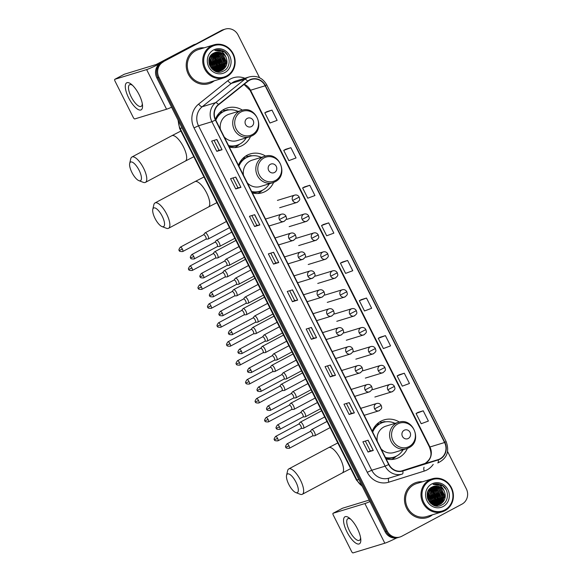 <?xml version="1.0" encoding="UTF-8"?>
<svg xmlns="http://www.w3.org/2000/svg" width="582" height="582" viewBox="0 0 582 582"><rect width="100%" height="100%" fill="white"/><g stroke="black" fill="none" stroke-linecap="round" stroke-linejoin="round"><path stroke-width="0.87" d="M399.347 422.074A20.312 18.98 73 0 0 384.091 419.884A20.312 18.98 73 0 0 380.912 421.208A20.312 18.98 73 0 0 372.24 431.247M386.164 458.936A20.312 18.98 73 0 0 395.956 458.747A20.312 18.98 73 0 0 399.136 457.43A20.312 18.98 73 0 0 407.385 448.416M265.574 156.092A20.312 18.98 73 0 0 250.318 153.903A20.312 18.98 73 0 0 247.139 155.219A20.312 18.98 73 0 0 238.467 165.266M252.392 192.948A20.312 18.98 73 0 0 262.176 192.766A20.312 18.98 73 0 0 265.356 191.442A20.312 18.98 73 0 0 273.613 182.428M242.476 110.165A20.312 18.98 73 0 0 227.22 107.976A20.312 18.98 73 0 0 224.041 109.3A20.312 18.98 73 0 0 215.376 119.31M229.293 147.028A20.312 18.98 73 0 0 239.078 146.839A20.312 18.98 73 0 0 242.258 145.522A20.312 18.98 73 0 0 250.515 136.508M376.983 424.045A18.588 17.365 -107 0 1 379.515 423.863M243.211 158.057A18.588 17.365 -107 0 1 245.742 157.875M220.112 112.137A18.588 17.365 -107 0 1 222.644 111.955M225.365 110.471A20.312 18.98 73 0 0 222.477 110.238M248.463 156.391A20.312 18.98 73 0 0 245.575 156.165M382.243 422.379A20.312 18.98 73 0 0 379.355 422.146M259.572 77.726L238.096 35.029A11.502 10.745 73 0 0 225.241 29.1L223.153 29.74A11.502 10.745 73 0 0 221.349 30.482L161.185 62.587A11.502 10.745 73 0 0 156.842 77.908L385.073 531.693A11.502 10.745 73 0 0 397.928 537.623L398.976 537.302A11.502 10.745 73 0 1 386.121 531.373A11.502 10.745 73 0 0 398.976 537.302L400.023 536.99A11.502 10.745 73 0 0 401.82 536.24L461.984 504.136A11.502 10.745 73 0 0 466.328 488.815L447.587 451.545M225.241 29.1A11.502 10.745 73 0 0 223.444 29.849L162.233 62.274A11.502 10.745 73 0 0 157.889 77.588L386.121 531.373L157.889 77.588A11.502 10.745 73 0 1 162.233 62.274L222.397 30.169L161.185 62.587M224.201 29.42A11.502 10.745 73 0 0 222.397 30.169A11.502 10.745 73 0 1 224.201 29.42M434.652 504.79A15.328 14.324 73 0 0 434.958 503.284A15.328 14.324 73 0 1 434.652 504.79M435.052 502.513A15.328 14.324 73 0 0 434.71 497.268A15.328 14.324 73 0 1 435.052 502.513M433.554 493.936A15.328 14.324 73 0 0 430.869 489.942A15.328 14.324 73 0 1 433.554 493.936M430.396 489.447A15.328 14.324 73 0 0 429.691 488.785A15.328 14.324 73 0 1 430.396 489.447M216.395 70.822A15.328 14.324 73 0 0 216.693 69.323A15.328 14.324 73 0 1 216.395 70.822M216.788 68.545A15.328 14.324 73 0 0 216.453 63.3A15.328 14.324 73 0 1 216.788 68.545M215.289 59.968A15.328 14.324 73 0 0 212.605 55.974A15.328 14.324 73 0 1 215.289 59.968M212.132 55.479A15.328 14.324 73 0 0 211.433 54.817A15.328 14.324 73 0 1 212.132 55.479M195.254 49.659A18.398 17.191 73 0 0 187.615 72.648A18.398 17.191 73 0 0 208.873 83.655A18.398 17.191 73 0 0 211.753 82.462A18.398 17.191 73 0 0 214.256 80.811A18.398 17.191 73 0 1 211.753 82.462A18.398 17.191 73 0 1 208.873 83.655A18.398 17.191 73 0 1 187.615 72.648A18.398 17.191 73 0 1 195.254 49.659A18.398 17.191 73 0 1 198.135 48.466A18.398 17.191 73 0 0 195.254 49.659M413.518 483.627A18.398 17.191 73 0 0 405.88 506.616A18.398 17.191 73 0 0 427.137 517.624A18.398 17.191 73 0 0 430.011 516.43A18.398 17.191 73 0 0 432.521 514.779A18.398 17.191 73 0 1 430.011 516.43A18.398 17.191 73 0 1 427.137 517.624A18.398 17.191 73 0 1 405.88 506.616A18.398 17.191 73 0 1 413.518 483.627A18.398 17.191 73 0 1 416.392 482.427A18.398 17.191 73 0 0 413.518 483.627M249.525 80.251A12.266 11.458 -107 0 1 251.446 79.458A12.266 11.458 -107 0 1 265.159 85.78L444.583 442.516A12.266 11.458 -107 0 1 438.108 459.635L402.715 470.722A12.266 11.458 -107 0 1 402.642 470.751A12.266 11.458 -107 0 1 388.929 464.421L215.689 119.972A12.266 11.458 -107 0 1 218.643 104.738L247.852 81.356A12.266 11.458 -107 0 1 249.525 80.251M249.387 79.981A12.571 11.742 73 0 0 247.67 81.109L218.461 104.491A12.571 11.742 73 0 0 215.435 120.11L388.674 464.56A12.571 11.742 73 0 0 402.809 471.02L438.195 459.926A12.571 11.742 73 0 0 444.837 442.385L265.414 85.641A12.571 11.742 73 0 0 249.387 79.981M423.216 410.805L416.05 413.482L421.201 423.732L428.374 421.055L423.216 410.805L417.992 412.412M404.308 373.222L397.142 375.899L402.3 386.15L409.466 383.473L404.308 373.222L399.085 374.823M385.408 335.632L378.242 338.309L383.393 348.56L390.566 345.883L385.408 335.632L380.177 337.24M366.5 298.042L359.334 300.719L364.492 310.97L371.658 308.293L366.5 298.042L361.277 299.65M271.976 110.107L264.81 112.784L269.968 123.035L277.134 120.358L271.976 110.107L266.752 111.715M290.884 147.697L283.718 150.374L288.868 160.625L296.042 157.948L290.884 147.697L285.66 149.298M309.791 185.28L302.618 187.957L307.776 198.207L314.942 195.53L309.791 185.28L304.561 186.887M328.692 222.87L321.526 225.547L326.684 235.797L333.85 233.12L328.692 222.87L323.468 224.477M347.6 260.46L340.426 263.137L345.584 273.387L352.75 270.71L347.6 260.46L342.369 262.06M204.187 47.819A18.398 17.191 73 0 0 198.135 48.466A18.398 17.191 73 0 1 204.187 47.819M422.452 481.787A18.398 17.191 73 0 0 416.392 482.427A18.398 17.191 73 0 1 422.452 481.787M163.28 61.954A11.502 10.745 73 0 0 158.937 77.275L387.168 531.06A11.502 10.745 73 0 0 400.023 536.99M335.465 375.281L330.234 376.881L325.076 366.631L330.307 365.03L335.465 375.281L330.169 365.074M354.373 412.871L349.142 414.471L343.984 404.221L349.215 402.62L354.373 412.871L349.076 402.664M373.273 450.461L368.042 452.054L362.884 441.803L368.115 440.21L373.273 450.461L367.977 440.254M278.749 262.518L273.518 264.119L268.367 253.868L273.598 252.268L278.749 262.518L273.453 252.312M259.848 224.936L254.618 226.529L249.46 216.278L254.69 214.685L259.848 224.936L254.552 214.722M240.941 187.346L235.71 188.939L230.552 178.689L235.783 177.095L240.941 187.346L235.645 177.139M222.04 149.756L216.81 151.356L211.652 141.106L216.882 139.505L222.04 149.756L216.744 139.549M316.557 337.698L311.326 339.291L306.176 329.041L311.406 327.448L316.557 337.698L311.268 327.491M297.657 300.108L292.426 301.709L287.268 291.451L292.499 289.858L297.657 300.108L292.36 289.901M292.426 301.709L294.63 300.53L297.511 300.145M311.326 339.291L313.538 338.113L316.419 337.735M216.81 151.356L219.014 150.178L221.895 149.792M235.71 188.939L237.914 187.768L240.795 187.382M254.618 226.529L256.822 225.35L259.703 224.972M273.518 264.119L275.73 262.94L278.611 262.555M368.042 452.054L370.247 450.875L373.127 450.497M349.142 414.471L351.346 413.293L354.227 412.907M330.234 376.881L332.438 375.703L335.319 375.317M340.426 263.137L342.42 262.038M321.526 225.547L323.512 224.448M302.618 187.957L304.612 186.858M283.718 150.374L285.704 149.276M264.81 112.784L266.803 111.686M359.334 300.719L361.32 299.621M378.242 338.309L380.228 337.211M397.142 375.899L399.136 374.801M416.05 413.482L418.036 412.391M294.637 300.53L289.698 290.716M275.73 262.948L270.79 253.126M256.822 225.358L251.89 215.536M237.922 187.768L232.982 177.954M219.014 150.185L214.074 140.364M313.538 338.12L308.598 328.299M332.446 375.71L327.506 365.889M351.346 413.293L346.406 403.479M370.254 450.883L365.314 441.061M437.86 498.629A18.398 17.191 73 0 0 435.896 492.197A18.398 17.191 73 0 1 437.86 498.629M219.596 64.66A18.398 17.191 73 0 0 217.639 58.229A18.398 17.191 73 0 1 219.596 64.66M128.687 97.936A15.328 5.376 61.9 0 1 125.428 84.848A15.328 5.376 61.9 0 1 131.51 84.405A15.328 5.376 61.9 0 1 139.149 94.742A15.328 5.376 61.9 0 1 142.488 104.986A15.328 5.376 61.9 0 1 138.232 109.554A15.328 5.376 61.9 0 1 128.687 97.936M132.55 85.343A12.266 4.307 -118.1 0 0 129.611 84.739A12.266 4.307 -118.1 0 0 131.197 96.83A12.266 4.307 -118.1 0 0 141.157 106.375A12.266 4.307 -118.1 0 0 142.292 103.589M159.17 64.005A15.328 0.989 153.3 0 1 146.628 69.6L114.85 79.297A1.913 0.669 -118.1 0 0 114.807 79.312A1.913 0.669 -118.1 0 0 115.054 81.204L133.271 117.426A1.913 0.669 -118.1 0 0 134.784 118.932L166.561 109.234L146.628 69.6M171.581 107.219A15.328 0.989 153.3 0 1 166.561 109.234M124.264 74.27A1.913 0.669 61.9 0 1 124.308 74.241A1.913 0.669 61.9 0 1 124.352 74.227L156.129 64.529L193.711 44.77A1.913 1.79 -107 0 1 194.002 44.654L195.952 44.036M226.587 75.966A16.478 15.394 73 0 0 232.815 54.002A16.478 15.394 73 0 0 211.804 46.575A16.478 15.394 73 0 0 205.577 68.538A16.478 15.394 73 0 0 226.587 75.966M226.667 76.729A17.249 16.114 73 0 0 233.826 55.174A17.249 16.114 73 0 0 213.9 44.85A17.249 16.114 73 0 0 211.201 45.971A17.249 16.114 73 0 0 204.042 67.527A17.249 16.114 73 0 0 223.968 77.85A17.249 16.114 73 0 0 226.667 76.729M218.897 72.044A17.249 16.114 73 0 0 219.116 71.317M214.038 52.947L220.018 54.526L224.092 63.14L219.167 71.135A17.249 16.114 73 0 0 219.247 70.771M219.29 70.589A17.249 16.114 73 0 0 219.45 69.796M219.509 69.418A17.249 16.114 73 0 0 219.683 67.752M219.712 66.908A17.249 16.114 73 0 0 216.024 55.676M215.551 55.072A17.249 16.114 73 0 0 214.962 54.395M214.336 53.748A17.249 16.114 73 0 0 213.863 53.289M213.9 44.85L198.469 49.565A17.249 16.114 73 0 0 195.77 50.685A17.249 16.114 73 0 0 188.612 72.241A17.249 16.114 73 0 0 208.538 82.557L223.968 77.85M218.388 71.324L217.93 71.564M217.77 71.637L217.297 71.841M217.603 71.666L217.217 71.841M214.198 52.875L220.345 54.424L224.419 63.038L219.239 71.164M217.959 71.666L217.261 71.848M214.838 52.598L221.655 54.031L225.729 62.638L220.804 70.633L219.916 71.04M219.756 71.106L216.446 71.644M214.678 52.664L221.327 54.126L225.401 62.74L220.476 70.735L219.749 71.077M219.589 71.142L216.788 71.739M226.056 57.371A9.581 8.948 73 0 0 215.347 52.424A9.581 8.948 73 0 0 213.849 53.049C202.623 58.105 212.728 77.261 223.401 71.084C231.36 67.665 230.894 54.417 223.037 50.838C220.302 49.579 217.559 49.448 214.816 50.445C220.127 49.608 223.874 51.914 226.056 57.371C228.093 62.841 226.776 67.126 222.113 70.233L220.578 70.866L212.277 69.243M215.325 52.431L222.63 53.726L226.711 62.339L221.786 70.335L220.251 70.968L214.081 70.604M208.923 62.281L210.015 66.188M209.113 63.576L209.513 64.995M208.982 60.004L211.346 67.025L211.237 68.116M208.931 60.441L210.968 67.759M209.287 58.578L212.656 66.632L212.204 69.178M209.2 58.898L212.328 66.726L211.972 68.945M209.68 57.48L213.958 66.232L213.114 69.833M209.578 57.734L213.63 66.326L212.888 69.687M210.131 56.57L211.186 57.218L215.267 65.831L213.972 70.306M210.015 56.781L210.859 57.32L214.94 65.933L213.761 70.204M210.626 55.792L212.495 56.825L216.577 65.431L214.794 70.662M210.502 55.981L212.168 56.92L216.249 65.533L214.591 70.582M211.157 55.123L213.805 56.425L217.886 65.031L215.587 70.924M211.019 55.283L213.478 56.519L217.559 65.133L215.391 70.866M211.71 54.541L215.114 56.025L219.188 64.631L216.358 71.099M211.572 54.679L214.787 56.127L218.861 64.733L216.162 71.062M212.328 54.039L216.417 55.625L220.498 64.231L217.101 71.208M216.962 71.324L216.526 71.651A15.714 14.681 73 0 0 216.548 71.63M212.146 54.155L216.097 55.727L220.171 64.333L216.919 71.186M216.773 71.302L216.373 71.622M212.903 53.588L217.726 55.225L221.807 63.838L217.828 71.251M212.75 53.697L217.399 55.326L221.48 63.933L217.653 71.244M217.508 71.346L217.057 71.644M213.543 53.202L219.036 54.824L223.117 63.438L218.541 71.237M213.383 53.297L218.708 54.926L222.79 63.533L218.366 71.244M213.521 49.994A12.651 11.815 73 0 0 208.749 66.85A12.651 11.815 73 0 0 224.87 72.546A12.651 11.815 73 0 0 229.643 55.697A12.651 11.815 73 0 0 213.521 49.994M227.766 55.537L224.39 51.791L214.816 50.445M224.296 57.611L225.336 61.015M225.263 65.235L224.07 68.603M222.993 58.011L224.026 61.416M223.961 65.635L222.761 69.003M222.499 69.469L222.018 70.204M220.374 58.804L221.415 62.216M219.065 59.204L220.105 62.616M212.757 54.257L215.442 56.265M217.763 59.604L218.796 63.009M218.723 67.228L217.53 70.604M211.542 54.708L214.132 56.665M216.453 60.004L217.486 63.409M217.421 67.628L216.22 71.004A15.328 14.324 73 0 0 216.519 69.622M215.144 60.404L216.184 63.809M213.834 60.804L214.874 64.209M212.532 61.205L213.565 64.609M211.222 61.597L212.255 65.009M225.612 63.773L224.39 68.254M224.31 64.173L223.081 68.654M222.79 69.207L222.237 70.08M214.474 52.911L215.304 53.282M215.806 53.559L219.116 56.447M213.281 53.355L213.994 53.682M214.496 53.959L217.814 56.847M213.194 54.359L216.504 57.24M219.072 65.766L217.85 70.247M217.559 70.8L217.304 71.222M211.884 54.752L215.195 57.64M217.77 66.166L216.548 70.648M131.918 172.483A10.541 3.696 -118.1 0 0 138.894 180.653A10.541 3.696 -118.1 0 0 139.113 170.286A10.541 3.696 -118.1 0 0 129.691 163.411A10.541 3.696 -118.1 0 0 131.918 172.483M129.691 163.411L130.739 158.828A14.375 5.042 61.9 0 1 131.918 157.009A14.375 5.042 61.9 0 1 143.587 168.198A14.375 5.042 61.9 0 1 145.449 182.37A14.375 5.042 61.9 0 1 143.288 182.341L138.894 180.653M251.431 126.556A4.598 4.3 73 0 0 253.163 120.43A4.598 4.3 73 0 0 247.306 118.357A4.598 4.3 73 0 0 245.568 124.49A4.598 4.3 73 0 0 251.431 126.556M224.274 137.054A13.801 12.891 73 0 0 237.18 140.604L249.714 136.777A13.801 12.891 73 0 1 233.775 128.527A13.801 12.891 73 0 1 239.5 111.278A13.801 12.891 73 0 1 241.661 110.384L229.119 114.21A13.801 12.891 73 0 0 226.965 115.105A13.801 12.891 73 0 0 220.382 129.313M228.559 145.573A18.209 17.009 73 0 0 236.896 145.304A18.209 17.009 73 0 0 239.74 144.118A18.209 17.009 73 0 0 246.222 137.847M238.169 111.453A18.209 17.009 73 0 0 226.267 110.471A18.209 17.009 73 0 0 223.415 111.657A18.209 17.009 73 0 0 215.813 120.227M226.267 110.471L225.743 110.631A18.209 17.009 73 0 0 222.891 111.817A18.209 17.009 73 0 0 215.566 119.732M222.462 112.057A18.209 17.009 73 0 0 219.749 112.486M216.337 118.233A14.375 13.43 73 0 0 215.566 118.837M228.711 145.878A18.209 17.009 73 0 0 236.372 145.456L236.896 145.304M239.544 144.227L238.642 144.998A19.933 18.617 -107 0 1 235.419 147.21A19.933 18.617 -107 0 1 234.655 147.595M225.489 110.711L225.299 110.333L227.395 109.692L229.061 109.889L227.882 109.751A19.933 18.617 -107 0 0 227.395 109.692M155.016 218.403A10.541 3.696 -118.1 0 0 161.992 226.58A10.541 3.696 -118.1 0 0 162.211 216.213A10.541 3.696 -118.1 0 0 152.79 209.338A10.541 3.696 -118.1 0 0 155.016 218.403M152.79 209.338L153.837 204.748A14.375 5.042 61.9 0 1 155.008 202.936A14.375 5.042 61.9 0 1 166.685 214.118A14.375 5.042 61.9 0 1 168.547 228.297A14.375 5.042 61.9 0 1 166.387 228.268L161.992 226.58M274.529 172.483A4.598 4.3 73 0 0 276.261 166.357A4.598 4.3 73 0 0 270.404 164.284A4.598 4.3 73 0 0 268.666 170.41A4.598 4.3 73 0 0 274.529 172.483M247.372 182.974A13.801 12.891 73 0 0 260.278 186.531L272.812 182.704A13.801 12.891 73 0 1 256.873 174.447A13.801 12.891 73 0 1 262.598 157.205A13.801 12.891 73 0 1 264.759 156.311L252.217 160.137A13.801 12.891 73 0 0 250.064 161.032A13.801 12.891 73 0 0 243.48 175.24M251.657 191.5A18.209 17.009 73 0 0 259.994 191.223A18.209 17.009 73 0 0 262.838 190.045A18.209 17.009 73 0 0 269.32 183.774M261.267 157.373A18.209 17.009 73 0 0 249.365 156.398A18.209 17.009 73 0 0 246.513 157.584A18.209 17.009 73 0 0 238.911 166.146M249.365 156.398L248.841 156.558A18.209 17.009 73 0 0 245.99 157.744A18.209 17.009 73 0 0 238.664 165.659M245.56 157.984A18.209 17.009 73 0 0 242.847 158.413M239.428 164.16A14.375 13.43 73 0 0 238.664 164.764M251.81 191.798A18.209 17.009 73 0 0 259.47 191.383L259.994 191.223M262.642 190.147L261.74 190.925A19.933 18.617 -107 0 1 258.517 193.137A19.933 18.617 -107 0 1 257.753 193.522M248.587 156.638L248.398 156.26L250.493 155.62L252.159 155.816L250.98 155.67A19.933 18.617 -107 0 0 250.493 155.62M288.788 484.391A10.541 3.696 -118.1 0 0 295.765 492.568A10.541 3.696 -118.1 0 0 295.983 482.194A10.541 3.696 -118.1 0 0 286.562 475.319A10.541 3.696 -118.1 0 0 288.788 484.391M286.562 475.319L287.617 470.736A14.375 5.042 61.9 0 1 288.788 468.917A14.375 5.042 61.9 0 1 300.458 480.106A14.375 5.042 61.9 0 1 302.32 494.285A14.375 5.042 61.9 0 1 300.159 494.249L295.765 492.568M408.302 438.472A4.598 4.3 73 0 0 410.041 432.339A4.598 4.3 73 0 0 404.177 430.265A4.598 4.3 73 0 0 402.438 436.398A4.598 4.3 73 0 0 408.302 438.472M381.152 448.962A13.801 12.891 73 0 0 394.05 452.512L406.585 448.686A13.801 12.891 73 0 1 390.646 440.436A13.801 12.891 73 0 1 396.371 423.187A13.801 12.891 73 0 1 398.532 422.292L385.997 426.119A13.801 12.891 73 0 0 383.836 427.013A13.801 12.891 73 0 0 377.26 441.221M385.437 457.481A18.209 17.009 73 0 0 393.767 457.212A18.209 17.009 73 0 0 396.618 456.026A18.209 17.009 73 0 0 403.093 449.755M395.04 423.361A18.209 17.009 73 0 0 383.138 422.379A18.209 17.009 73 0 0 380.293 423.565A18.209 17.009 73 0 0 372.684 432.135M383.138 422.379L382.614 422.539A18.209 17.009 73 0 0 379.77 423.725A18.209 17.009 73 0 0 372.436 431.648M379.333 423.965A18.209 17.009 73 0 0 376.627 424.394M373.208 430.142A14.375 13.43 73 0 0 372.436 430.745M385.59 457.787A18.209 17.009 73 0 0 393.243 457.372L393.767 457.212M396.415 456.135L395.52 456.906A19.933 18.617 -107 0 1 392.29 459.118A19.933 18.617 -107 0 1 391.533 459.504M382.367 422.619L382.17 422.241L384.266 421.601L385.931 421.797L384.76 421.659A19.933 18.617 -107 0 0 384.266 421.601M208 239.013A3.448 1.208 -118.1 0 0 208.116 239.02A3.448 1.208 -118.1 0 0 208.225 238.998A3.448 1.208 -118.1 0 0 208.305 238.969A3.448 1.208 -118.1 0 0 207.854 235.565A3.448 1.208 -118.1 0 0 205.133 232.851A3.448 1.208 -118.1 0 0 205.053 232.88A3.448 1.208 -118.1 0 0 204.908 233.011L203.547 234.772M205.817 239.173A2.488 0.873 -118.1 0 0 205.897 239.158A2.488 0.873 -118.1 0 0 205.955 239.137A2.488 0.873 -118.1 0 0 205.628 236.678A2.488 0.873 -118.1 0 0 203.664 234.721A2.488 0.873 -118.1 0 0 203.605 234.742A2.488 0.873 -118.1 0 0 203.504 234.83M217.523 257.95A3.448 1.208 -118.1 0 0 217.639 257.95A3.448 1.208 -118.1 0 0 217.748 257.928A3.448 1.208 -118.1 0 0 217.828 257.899A3.448 1.208 -118.1 0 0 217.377 254.494A3.448 1.208 -118.1 0 0 214.656 251.78A3.448 1.208 -118.1 0 0 214.576 251.81A3.448 1.208 -118.1 0 0 214.431 251.941L213.07 253.701M215.34 258.102A2.488 0.873 -118.1 0 0 215.42 258.088A2.488 0.873 -118.1 0 0 215.471 258.066A2.488 0.873 -118.1 0 0 215.151 255.607A2.488 0.873 -118.1 0 0 213.187 253.65A2.488 0.873 -118.1 0 0 213.128 253.672A2.488 0.873 -118.1 0 0 213.019 253.759M227.038 276.879A3.448 1.208 -118.1 0 0 227.162 276.879A3.448 1.208 -118.1 0 0 227.271 276.865A3.448 1.208 -118.1 0 0 227.344 276.828A3.448 1.208 -118.1 0 0 226.9 273.424A3.448 1.208 -118.1 0 0 224.172 270.71A3.448 1.208 -118.1 0 0 224.099 270.746A3.448 1.208 -118.1 0 0 223.954 270.87L222.586 272.638M224.863 277.032A2.488 0.873 -118.1 0 0 224.936 277.025A2.488 0.873 -118.1 0 0 224.994 276.996A2.488 0.873 -118.1 0 0 224.674 274.544A2.488 0.873 -118.1 0 0 222.702 272.58A2.488 0.873 -118.1 0 0 222.651 272.602A2.488 0.873 -118.1 0 0 222.542 272.696M236.561 295.809A3.448 1.208 -118.1 0 0 236.678 295.809A3.448 1.208 -118.1 0 0 236.787 295.794A3.448 1.208 -118.1 0 0 236.867 295.758A3.448 1.208 -118.1 0 0 236.423 292.36A3.448 1.208 -118.1 0 0 233.695 289.64A3.448 1.208 -118.1 0 0 233.622 289.676A3.448 1.208 -118.1 0 0 233.469 289.8L232.109 291.567M234.379 295.969A2.488 0.873 -118.1 0 0 234.459 295.954A2.488 0.873 -118.1 0 0 234.517 295.925A2.488 0.873 -118.1 0 0 234.19 293.474A2.488 0.873 -118.1 0 0 232.225 291.509A2.488 0.873 -118.1 0 0 232.167 291.531A2.488 0.873 -118.1 0 0 232.065 291.626M246.084 314.738A3.448 1.208 -118.1 0 0 246.201 314.746A3.448 1.208 -118.1 0 0 246.31 314.724A3.448 1.208 -118.1 0 0 246.39 314.687A3.448 1.208 -118.1 0 0 245.939 311.29A3.448 1.208 -118.1 0 0 243.218 308.569A3.448 1.208 -118.1 0 0 243.138 308.606A3.448 1.208 -118.1 0 0 242.992 308.729L241.632 310.497M243.902 314.898A2.488 0.873 -118.1 0 0 243.982 314.884A2.488 0.873 -118.1 0 0 244.04 314.862A2.488 0.873 -118.1 0 0 243.713 312.403A2.488 0.873 -118.1 0 0 241.748 310.439A2.488 0.873 -118.1 0 0 241.69 310.461A2.488 0.873 -118.1 0 0 241.588 310.555M255.607 333.668A3.448 1.208 -118.1 0 0 255.724 333.675A3.448 1.208 -118.1 0 0 255.833 333.653A3.448 1.208 -118.1 0 0 255.913 333.624A3.448 1.208 -118.1 0 0 255.462 330.22A3.448 1.208 -118.1 0 0 252.741 327.506A3.448 1.208 -118.1 0 0 252.661 327.535A3.448 1.208 -118.1 0 0 252.515 327.659L251.155 329.427M253.425 333.828A2.488 0.873 -118.1 0 0 253.505 333.813A2.488 0.873 -118.1 0 0 253.556 333.792A2.488 0.873 -118.1 0 0 253.235 331.333A2.488 0.873 -118.1 0 0 251.271 329.368A2.488 0.873 -118.1 0 0 251.213 329.39A2.488 0.873 -118.1 0 0 251.104 329.485M265.123 352.597A3.448 1.208 -118.1 0 0 265.247 352.605A3.448 1.208 -118.1 0 0 265.356 352.583A3.448 1.208 -118.1 0 0 265.428 352.554A3.448 1.208 -118.1 0 0 264.985 349.149A3.448 1.208 -118.1 0 0 262.256 346.435A3.448 1.208 -118.1 0 0 262.184 346.465A3.448 1.208 -118.1 0 0 262.038 346.588L260.671 348.356M262.948 352.757A2.488 0.873 -118.1 0 0 263.02 352.743A2.488 0.873 -118.1 0 0 263.079 352.721A2.488 0.873 -118.1 0 0 262.758 350.262A2.488 0.873 -118.1 0 0 260.787 348.298A2.488 0.873 -118.1 0 0 260.736 348.327A2.488 0.873 -118.1 0 0 260.627 348.414M274.646 371.527A3.448 1.208 -118.1 0 0 274.762 371.534A3.448 1.208 -118.1 0 0 274.871 371.512A3.448 1.208 -118.1 0 0 274.951 371.483A3.448 1.208 -118.1 0 0 274.508 368.079A3.448 1.208 -118.1 0 0 271.779 365.365A3.448 1.208 -118.1 0 0 271.707 365.394A3.448 1.208 -118.1 0 0 271.554 365.525L270.193 367.286M272.463 371.687A2.488 0.873 -118.1 0 0 272.543 371.672A2.488 0.873 -118.1 0 0 272.602 371.651A2.488 0.873 -118.1 0 0 272.274 369.192A2.488 0.873 -118.1 0 0 270.31 367.235A2.488 0.873 -118.1 0 0 270.252 367.257A2.488 0.873 -118.1 0 0 270.15 367.344M284.169 390.464A3.448 1.208 -118.1 0 0 284.285 390.464A3.448 1.208 -118.1 0 0 284.394 390.442A3.448 1.208 -118.1 0 0 284.474 390.413A3.448 1.208 -118.1 0 0 284.023 387.008A3.448 1.208 -118.1 0 0 281.302 384.295A3.448 1.208 -118.1 0 0 281.222 384.324A3.448 1.208 -118.1 0 0 281.077 384.455L279.716 386.215M281.986 390.617A2.488 0.873 -118.1 0 0 282.066 390.602A2.488 0.873 -118.1 0 0 282.125 390.58A2.488 0.873 -118.1 0 0 281.797 388.121A2.488 0.873 -118.1 0 0 279.833 386.164A2.488 0.873 -118.1 0 0 279.775 386.186A2.488 0.873 -118.1 0 0 279.673 386.273M293.684 409.393A3.448 1.208 -118.1 0 0 293.808 409.393A3.448 1.208 -118.1 0 0 293.917 409.372A3.448 1.208 -118.1 0 0 293.99 409.342A3.448 1.208 -118.1 0 0 293.546 405.938A3.448 1.208 -118.1 0 0 290.825 403.224A3.448 1.208 -118.1 0 0 290.745 403.253A3.448 1.208 -118.1 0 0 290.6 403.384L289.239 405.145M291.509 409.546A2.488 0.873 -118.1 0 0 291.589 409.532A2.488 0.873 -118.1 0 0 291.64 409.51A2.488 0.873 -118.1 0 0 291.32 407.051A2.488 0.873 -118.1 0 0 289.349 405.094A2.488 0.873 -118.1 0 0 289.298 405.116A2.488 0.873 -118.1 0 0 289.189 405.21M303.207 428.323A3.448 1.208 -118.1 0 0 303.331 428.323A3.448 1.208 -118.1 0 0 303.44 428.308A3.448 1.208 -118.1 0 0 303.513 428.272A3.448 1.208 -118.1 0 0 303.069 424.875A3.448 1.208 -118.1 0 0 300.341 422.154A3.448 1.208 -118.1 0 0 300.268 422.19A3.448 1.208 -118.1 0 0 300.123 422.314L298.755 424.082M301.025 428.483A2.488 0.873 -118.1 0 0 301.105 428.468A2.488 0.873 -118.1 0 0 301.163 428.439A2.488 0.873 -118.1 0 0 300.843 425.988A2.488 0.873 -118.1 0 0 298.872 424.023A2.488 0.873 -118.1 0 0 298.821 424.045A2.488 0.873 -118.1 0 0 298.712 424.14M219.399 246.455A3.448 1.208 -118.1 0 0 219.523 246.455A3.448 1.208 -118.1 0 0 219.632 246.441A3.448 1.208 -118.1 0 0 219.705 246.404A3.448 1.208 -118.1 0 0 219.21 242.898A3.448 1.208 -118.1 0 0 216.54 240.286A3.448 1.208 -118.1 0 0 216.46 240.322A3.448 1.208 -118.1 0 0 216.315 240.446L214.947 242.214M217.224 246.615A2.488 0.873 -118.1 0 0 217.304 246.601A2.488 0.873 -118.1 0 0 217.355 246.572A2.488 0.873 -118.1 0 0 217.035 244.12A2.488 0.873 -118.1 0 0 215.064 242.156A2.488 0.873 -118.1 0 0 215.013 242.177A2.488 0.873 -118.1 0 0 214.903 242.272M228.922 265.385A3.448 1.208 -118.1 0 0 229.039 265.392A3.448 1.208 -118.1 0 0 229.155 265.37A3.448 1.208 -118.1 0 0 229.228 265.334A3.448 1.208 -118.1 0 0 228.726 261.827A3.448 1.208 -118.1 0 0 226.056 259.216A3.448 1.208 -118.1 0 0 225.983 259.252A3.448 1.208 -118.1 0 0 225.831 259.376L224.47 261.143M226.74 265.545A2.488 0.873 -118.1 0 0 226.82 265.53A2.488 0.873 -118.1 0 0 226.878 265.508A2.488 0.873 -118.1 0 0 226.558 263.049A2.488 0.873 -118.1 0 0 224.587 261.085A2.488 0.873 -118.1 0 0 224.536 261.107A2.488 0.873 -118.1 0 0 224.426 261.202M238.445 284.314A3.448 1.208 -118.1 0 0 238.562 284.322A3.448 1.208 -118.1 0 0 238.671 284.3A3.448 1.208 -118.1 0 0 238.751 284.271A3.448 1.208 -118.1 0 0 238.249 280.757A3.448 1.208 -118.1 0 0 235.579 278.145A3.448 1.208 -118.1 0 0 235.499 278.181A3.448 1.208 -118.1 0 0 235.354 278.305L233.993 280.073M236.263 284.474A2.488 0.873 -118.1 0 0 236.343 284.46A2.488 0.873 -118.1 0 0 236.401 284.438A2.488 0.873 -118.1 0 0 236.074 281.979A2.488 0.873 -118.1 0 0 234.11 280.015A2.488 0.873 -118.1 0 0 234.051 280.037A2.488 0.873 -118.1 0 0 233.949 280.131M247.968 303.244A3.448 1.208 -118.1 0 0 248.085 303.251A3.448 1.208 -118.1 0 0 248.194 303.229A3.448 1.208 -118.1 0 0 248.274 303.2A3.448 1.208 -118.1 0 0 247.772 299.686A3.448 1.208 -118.1 0 0 245.102 297.082A3.448 1.208 -118.1 0 0 245.022 297.111A3.448 1.208 -118.1 0 0 244.877 297.235L243.516 299.002M245.786 303.404A2.488 0.873 -118.1 0 0 245.866 303.389A2.488 0.873 -118.1 0 0 245.917 303.368A2.488 0.873 -118.1 0 0 245.597 300.909A2.488 0.873 -118.1 0 0 243.632 298.944A2.488 0.873 -118.1 0 0 243.574 298.973A2.488 0.873 -118.1 0 0 243.465 299.061M257.484 322.173A3.448 1.208 -118.1 0 0 257.608 322.181A3.448 1.208 -118.1 0 0 257.717 322.159A3.448 1.208 -118.1 0 0 257.79 322.13A3.448 1.208 -118.1 0 0 257.288 318.623A3.448 1.208 -118.1 0 0 254.618 316.011A3.448 1.208 -118.1 0 0 254.545 316.041A3.448 1.208 -118.1 0 0 254.399 316.172L253.032 317.932M255.309 322.333A2.488 0.873 -118.1 0 0 255.382 322.319A2.488 0.873 -118.1 0 0 255.44 322.297A2.488 0.873 -118.1 0 0 255.12 319.838A2.488 0.873 -118.1 0 0 253.148 317.881A2.488 0.873 -118.1 0 0 253.097 317.903A2.488 0.873 -118.1 0 0 252.988 317.99M267.007 341.103A3.448 1.208 -118.1 0 0 267.123 341.11A3.448 1.208 -118.1 0 0 267.233 341.088A3.448 1.208 -118.1 0 0 267.313 341.059A3.448 1.208 -118.1 0 0 266.811 337.553A3.448 1.208 -118.1 0 0 264.141 334.941A3.448 1.208 -118.1 0 0 264.068 334.97A3.448 1.208 -118.1 0 0 263.915 335.101L262.555 336.862M264.825 341.263A2.488 0.873 -118.1 0 0 264.905 341.248A2.488 0.873 -118.1 0 0 264.963 341.227A2.488 0.873 -118.1 0 0 264.643 338.768A2.488 0.873 -118.1 0 0 262.671 336.811A2.488 0.873 -118.1 0 0 262.613 336.833A2.488 0.873 -118.1 0 0 262.511 336.92M276.53 360.04A3.448 1.208 -118.1 0 0 276.646 360.04A3.448 1.208 -118.1 0 0 276.756 360.018A3.448 1.208 -118.1 0 0 276.836 359.989A3.448 1.208 -118.1 0 0 276.334 356.482A3.448 1.208 -118.1 0 0 273.664 353.871A3.448 1.208 -118.1 0 0 273.584 353.9A3.448 1.208 -118.1 0 0 273.438 354.031L272.078 355.791M274.348 360.193A2.488 0.873 -118.1 0 0 274.428 360.178A2.488 0.873 -118.1 0 0 274.486 360.156A2.488 0.873 -118.1 0 0 274.158 357.697A2.488 0.873 -118.1 0 0 272.194 355.74A2.488 0.873 -118.1 0 0 272.136 355.762A2.488 0.873 -118.1 0 0 272.034 355.857M286.053 378.969A3.448 1.208 -118.1 0 0 286.169 378.969A3.448 1.208 -118.1 0 0 286.279 378.955A3.448 1.208 -118.1 0 0 286.359 378.918A3.448 1.208 -118.1 0 0 285.857 375.412A3.448 1.208 -118.1 0 0 283.187 372.8A3.448 1.208 -118.1 0 0 283.107 372.836A3.448 1.208 -118.1 0 0 282.961 372.96L281.601 374.728M283.87 379.122A2.488 0.873 -118.1 0 0 283.951 379.115A2.488 0.873 -118.1 0 0 284.001 379.086A2.488 0.873 -118.1 0 0 283.681 376.634A2.488 0.873 -118.1 0 0 281.717 374.67A2.488 0.873 -118.1 0 0 281.659 374.692A2.488 0.873 -118.1 0 0 281.55 374.786M295.569 397.899A3.448 1.208 -118.1 0 0 295.692 397.899A3.448 1.208 -118.1 0 0 295.802 397.884A3.448 1.208 -118.1 0 0 295.874 397.848A3.448 1.208 -118.1 0 0 295.372 394.341A3.448 1.208 -118.1 0 0 292.702 391.73A3.448 1.208 -118.1 0 0 292.63 391.766A3.448 1.208 -118.1 0 0 292.484 391.89L291.116 393.658M293.393 398.059A2.488 0.873 -118.1 0 0 293.466 398.044A2.488 0.873 -118.1 0 0 293.524 398.015A2.488 0.873 -118.1 0 0 293.204 395.564A2.488 0.873 -118.1 0 0 291.233 393.599A2.488 0.873 -118.1 0 0 291.182 393.621A2.488 0.873 -118.1 0 0 291.073 393.716M305.092 416.828A3.448 1.208 -118.1 0 0 305.208 416.836A3.448 1.208 -118.1 0 0 305.317 416.814A3.448 1.208 -118.1 0 0 305.397 416.777A3.448 1.208 -118.1 0 0 304.895 413.271A3.448 1.208 -118.1 0 0 302.225 410.659A3.448 1.208 -118.1 0 0 302.153 410.696A3.448 1.208 -118.1 0 0 302 410.819L300.639 412.587M302.909 416.988A2.488 0.873 -118.1 0 0 302.989 416.974A2.488 0.873 -118.1 0 0 303.047 416.952A2.488 0.873 -118.1 0 0 302.72 414.493A2.488 0.873 -118.1 0 0 300.756 412.529A2.488 0.873 -118.1 0 0 300.698 412.551A2.488 0.873 -118.1 0 0 300.596 412.645M314.615 435.758A3.448 1.208 -118.1 0 0 314.731 435.765A3.448 1.208 -118.1 0 0 314.84 435.743A3.448 1.208 -118.1 0 0 314.92 435.714A3.448 1.208 -118.1 0 0 314.418 432.2A3.448 1.208 -118.1 0 0 311.748 429.596A3.448 1.208 -118.1 0 0 311.668 429.625A3.448 1.208 -118.1 0 0 311.523 429.749L310.162 431.517M312.432 435.918A2.488 0.873 -118.1 0 0 312.512 435.903A2.488 0.873 -118.1 0 0 312.57 435.882A2.488 0.873 -118.1 0 0 312.243 433.423A2.488 0.873 -118.1 0 0 310.279 431.458A2.488 0.873 -118.1 0 0 310.221 431.48A2.488 0.873 -118.1 0 0 310.119 431.575M346.952 531.897A15.328 5.376 61.9 0 1 343.693 518.817A15.328 5.376 61.9 0 1 349.767 518.366A15.328 5.376 61.9 0 1 357.413 528.703A15.328 5.376 61.9 0 1 360.753 538.947A15.328 5.376 61.9 0 1 356.49 543.523A15.328 5.376 61.9 0 1 346.952 531.897M350.815 519.311A12.266 4.307 -118.1 0 0 347.869 518.7A12.266 4.307 -118.1 0 0 349.462 530.799A12.266 4.307 -118.1 0 0 359.421 540.343A12.266 4.307 -118.1 0 0 360.556 537.557M369.912 501.546A15.328 0.989 153.3 0 1 364.892 503.561L333.115 513.259A1.913 0.669 -118.1 0 0 333.071 513.28A1.913 0.669 -118.1 0 0 333.319 515.172L351.535 551.394A1.913 0.669 -118.1 0 0 353.048 552.9L384.826 543.202L364.892 503.561M396.779 537.906A15.328 0.989 153.3 0 1 384.826 543.202M342.529 508.239A1.913 0.669 61.9 0 1 342.565 508.21A1.913 0.669 61.9 0 1 342.609 508.195L369.177 500.084M444.844 509.934A16.478 15.394 73 0 0 451.072 487.971A16.478 15.394 73 0 0 430.069 480.543A16.478 15.394 73 0 0 423.842 502.506A16.478 15.394 73 0 0 444.844 509.934M444.932 510.69A17.249 16.114 73 0 0 452.09 489.135A17.249 16.114 73 0 0 432.164 478.819A17.249 16.114 73 0 0 429.465 479.939A17.249 16.114 73 0 0 422.306 501.495A17.249 16.114 73 0 0 442.233 511.811A17.249 16.114 73 0 0 444.932 510.69M437.162 506.005A17.249 16.114 73 0 0 437.373 505.278A17.249 16.114 73 0 0 437.395 505.198M437.424 505.103A17.249 16.114 73 0 0 437.511 504.739M437.555 504.558A17.249 16.114 73 0 0 437.708 503.765M437.773 503.386A17.249 16.114 73 0 0 437.948 501.72M437.977 500.876A17.249 16.114 73 0 0 434.288 489.644M433.816 489.04A17.249 16.114 73 0 0 433.226 488.363M432.601 487.709A17.249 16.114 73 0 0 432.12 487.258M432.164 478.819L416.727 483.533A17.249 16.114 73 0 0 414.028 484.646A17.249 16.114 73 0 0 406.876 506.202A17.249 16.114 73 0 0 426.795 516.525L442.233 511.811M436.653 505.285L436.194 505.532M436.034 505.605L435.562 505.809M435.867 505.627L435.482 505.809M432.455 486.843L438.602 488.393L442.684 497.006L437.497 505.132M436.224 505.634L435.525 505.816M432.302 486.916L438.282 488.494L442.356 497.101L437.329 505.154M433.095 486.567L439.912 487.992L443.993 496.606L439.068 504.601L438.181 505.009M438.02 505.067L434.71 505.613M432.935 486.632L439.585 488.094L443.666 496.701L438.741 504.703L438.006 505.045M437.853 505.111L435.052 505.707M444.321 491.332A9.581 8.948 73 0 0 433.605 486.392A9.581 8.948 73 0 0 432.106 487.018C420.888 492.074 430.986 511.222 441.658 505.052C449.624 501.633 449.151 488.385 441.302 484.799C438.559 483.547 435.823 483.416 433.081 484.406C438.384 483.569 442.131 485.883 444.321 491.332C446.35 496.802 445.034 501.095 440.378 504.201L438.843 504.834L430.534 503.212M433.59 486.399L440.894 487.694L444.975 496.308L440.05 504.303L438.515 504.936L432.339 504.572M427.188 496.25L428.279 500.156M427.377 497.537L427.77 498.963M427.246 493.965L429.603 500.993L429.501 502.077M427.195 494.409L429.232 501.728M427.544 492.547L430.913 500.593L430.469 503.139M427.457 492.867L430.585 500.695L430.236 502.913M427.945 491.448L432.222 500.193L431.371 503.794M427.835 491.703L431.895 500.294L431.153 503.656M428.396 490.539L429.451 491.186L433.532 499.8L432.23 504.274M428.279 490.75L429.123 491.288L433.204 499.894L432.019 504.165M428.89 489.76L430.76 490.786L434.841 499.4L433.052 504.63M428.759 489.942L430.433 490.888L434.514 499.494L432.855 504.55M429.414 489.091L432.07 490.386L436.144 499L433.852 504.885M429.283 489.251L431.742 490.488L435.816 499.101L433.655 504.834M429.974 488.509L433.372 489.993L437.453 498.599L434.616 505.067M429.829 488.647L433.044 490.088L437.126 498.701L434.427 505.031M430.564 487.992L434.681 489.593L438.763 498.199L435.365 505.169M435.22 505.285L434.783 505.613A15.714 14.681 73 0 0 434.812 505.598M430.404 488.116L434.354 489.688L438.435 498.301L435.183 505.154M435.038 505.271L434.63 505.591M431.167 487.556L435.991 489.193L440.072 497.799L436.093 505.212M431.007 487.658L435.663 489.295L439.745 497.901L435.911 505.212M435.765 505.314L435.321 505.605M431.808 487.17L437.3 488.793L441.374 497.399L436.806 505.198M431.64 487.265L436.973 488.895L441.047 497.501L436.631 505.212M431.786 483.962A12.651 11.815 73 0 0 427.006 500.811A12.651 11.815 73 0 0 443.128 506.515A12.651 11.815 73 0 0 447.907 489.658A12.651 11.815 73 0 0 431.786 483.962M446.03 489.506L442.647 485.752L433.081 484.406M442.56 491.579L443.6 494.984M443.528 499.203L442.335 502.572M441.251 491.972L442.291 495.384M442.218 499.596L441.025 502.972M440.763 503.437L440.283 504.172M438.639 492.772L439.672 496.177M437.329 493.172L438.37 496.577M431.015 488.218L433.699 490.233M436.02 493.572L437.06 496.977M436.987 501.197L435.794 504.565M429.807 488.669L432.397 490.633M434.71 493.973L435.751 497.377M435.678 501.597L434.485 504.965A15.328 14.324 73 0 0 434.783 503.59M433.408 494.373L434.441 497.777M432.099 494.773L433.139 498.177M430.789 495.166L431.829 498.578M429.48 495.566L430.52 498.97M443.877 497.741L442.655 502.222M442.567 498.134L441.345 502.622M441.047 503.175L440.501 504.048M432.739 486.872L433.568 487.25M434.07 487.527L437.38 490.408M431.538 487.323L432.259 487.651M432.761 487.92L436.071 490.808M431.451 488.32L434.769 491.208M437.337 499.734L436.114 504.216M435.816 504.769L435.569 505.191M430.149 488.72L433.459 491.608M436.027 500.134L434.805 504.616M156.842 77.908L158.937 77.275M221.349 30.482L223.444 29.849M385.073 531.693L387.168 531.06M178.412 120.787A15.328 14.324 73 0 0 180.151 128.469L181.991 127.909M362.295 486.407L356.439 480.063L179.634 128.535A7.668 0.495 -26.7 0 0 180.151 128.469L356.948 479.997L358.788 479.437M356.439 480.063A7.668 0.495 -26.7 0 0 356.948 479.997A15.328 14.324 73 0 0 362.04 485.897M438.108 459.635L423.449 464.109A6.897 2.459 -107.4 0 0 423.449 464.109A12.266 11.458 73 0 0 425.304 463.33A12.266 11.458 73 0 0 429.931 446.991L250.515 90.246A12.266 11.458 73 0 0 244.178 84.295M265.159 85.78L250.515 90.246A6.897 0.444 -26.7 0 1 250.049 90.305L244.011 84.426M433.212 464.371A19.162 17.904 -107 0 1 427.086 469.878A19.162 17.904 -107 0 1 424.205 471.085L388.82 482.18A19.162 17.904 -107 0 1 367.271 472.337L194.032 127.887A19.162 17.904 -107 0 1 198.651 104.076L227.86 80.694A19.162 17.904 -107 0 1 244.869 78.257M388.674 464.56L385.139 466.16L211.899 121.711A15.328 14.324 -107 0 1 215.595 102.665L244.804 79.283A15.328 14.324 -107 0 1 246.899 77.901A15.328 14.324 -107 0 1 249.292 76.904L235.906 80.993A15.328 14.324 73 0 0 233.506 81.989A15.328 14.324 73 0 0 231.41 83.371L202.201 106.753A15.328 14.324 73 0 0 198.506 125.799L371.745 470.249A15.328 14.324 73 0 0 388.885 478.149A15.328 14.324 73 0 0 388.98 478.12M247.67 81.109A3.834 1.28 51.3 0 0 244.804 79.283L231.41 83.371A3.834 1.28 -128.7 0 1 227.86 80.694M194.032 127.887L198.506 125.799L211.899 121.711L215.435 120.11M402.809 471.02A3.834 1.368 72.6 0 1 402.38 474.032A15.328 14.324 -107 0 1 402.278 474.061A15.328 14.324 -107 0 1 385.139 466.16L371.745 470.249L367.271 472.337M402.38 474.032A3.834 1.368 72.6 0 1 402.373 474.032L388.885 478.149M198.651 104.076A3.834 1.28 -128.7 0 0 202.201 106.753L215.595 102.665A3.834 1.28 51.3 0 1 218.461 104.491M438.195 459.926A3.834 1.368 72.6 0 1 437.766 462.945L437.766 462.945C446.947 458.645 449.733 451.508 446.118 441.52L266.694 84.776L265.414 85.641M444.837 442.385L446.118 441.52M388.965 478.128A3.834 1.368 -107.4 0 0 388.82 482.18M424.096 467.23A3.834 1.368 -107.4 0 0 424.205 471.085M423.449 464.109L401.194 471.078L425.144 463.396C432.957 457.539 431.262 452.629 429.472 447.049A6.897 0.444 -26.7 0 0 429.931 446.991L444.583 442.516M195.741 44.152L193.711 44.77M124.352 74.227L114.85 79.297M194.002 44.654L195.879 44.079M216.62 68.916A15.328 14.324 73 0 0 216.584 64.784M214.518 58.782A15.328 14.324 73 0 0 212.277 55.799M211.841 55.355A15.328 14.324 73 0 0 211.353 54.904M216.686 71.157A15.714 14.681 73 0 0 216.817 70.611M216.904 70.204A15.714 14.681 73 0 0 217.173 68.305M217.224 67.279A15.714 14.681 73 0 0 213.667 56.665M213.077 55.952A15.714 14.681 73 0 0 211.913 54.766M193.813 156.725L185.345 161.083A14.375 5.042 -118.1 0 0 183.483 146.904A14.375 5.042 -118.1 0 0 171.814 135.722L131.918 157.009M252.297 134.602A12.673 11.844 73 0 0 257.084 117.71A12.673 11.844 73 0 0 240.926 111.999A12.673 11.844 73 0 0 236.139 128.891A12.673 11.844 73 0 0 252.297 134.602M241.661 110.384C256.189 105.051 266.003 129.335 251.962 135.846L249.714 136.777A13.801 12.891 73 0 0 251.875 135.882M229.032 146.519A18.377 17.169 73 0 0 237.878 144.969M216.911 202.652L208.443 207.01A14.375 5.042 -118.1 0 0 206.581 192.831A14.375 5.042 -118.1 0 0 194.912 181.649L155.008 202.936M275.395 180.529A12.673 11.844 73 0 0 280.182 163.637A12.673 11.844 73 0 0 264.024 157.926A12.673 11.844 73 0 0 259.237 174.811A12.673 11.844 73 0 0 275.395 180.529M264.759 156.311C279.287 150.978 289.101 175.262 275.06 181.773L272.812 182.704A13.801 12.891 73 0 0 274.973 181.81M252.13 192.438A18.377 17.169 73 0 0 260.976 190.889M350.684 468.634L342.223 472.991A14.375 5.042 -118.1 0 0 340.354 458.812A14.375 5.042 -118.1 0 0 328.685 447.631L288.788 468.917M409.168 446.51A12.673 11.844 73 0 0 413.955 429.618A12.673 11.844 73 0 0 397.804 423.907A12.673 11.844 73 0 0 393.01 440.8A12.673 11.844 73 0 0 409.168 446.51M398.532 422.292C413.067 416.959 422.874 441.243 408.833 447.754L406.585 448.686A13.801 12.891 73 0 0 408.746 447.791M385.91 458.427A18.377 17.169 73 0 0 394.749 456.877M277.425 200.39L294.681 195.123A3.834 3.579 73 0 0 292.637 200.477L299.228 197.065C299.155 198.586 301.454 199.451 296.922 202.456A3.834 3.579 73 0 0 297.518 202.201M182.384 249.081A2.488 0.873 -118.1 0 0 180.362 247.146C178.87 249.234 178.521 250.34 179.314 250.464L182.384 249.081A2.488 0.873 -118.1 0 1 182.712 251.54L205.955 239.137M292.637 200.477A3.834 3.579 73 0 0 296.922 202.456L279.658 207.723M286.941 219.319L304.204 214.052A3.834 3.579 73 0 0 302.16 219.407L308.751 215.995C308.678 217.515 310.977 218.388 306.445 221.386A3.834 3.579 73 0 0 307.041 221.138M191.907 268.011A2.488 0.873 -118.1 0 0 189.885 266.076C188.393 268.164 188.037 269.27 188.83 269.393L191.907 268.011A2.488 0.873 -118.1 0 1 192.235 270.47L215.471 258.066M302.16 219.407A3.834 3.579 73 0 0 306.445 221.386L289.181 226.653M296.464 238.249L313.727 232.982A3.834 3.579 73 0 0 311.676 238.336L318.267 234.924C318.194 236.445 320.493 237.318 315.968 240.315A3.834 3.579 73 0 0 316.564 240.068M201.43 286.941A2.488 0.873 -118.1 0 0 199.408 285.005C197.909 287.101 197.56 288.206 198.353 288.323L201.43 286.941A2.488 0.873 -118.1 0 1 201.75 289.4L224.994 276.996M311.676 238.336A3.834 3.579 73 0 0 315.968 240.315L298.704 245.582M305.987 257.179L323.25 251.911A3.834 3.579 73 0 0 321.199 257.266L327.79 253.854C327.717 255.382 330.016 256.247 325.483 259.245A3.834 3.579 73 0 0 326.087 258.997M210.953 305.877A2.488 0.873 -118.1 0 0 208.931 303.935C207.432 306.03 207.083 307.136 207.876 307.252L210.953 305.877A2.488 0.873 -118.1 0 1 211.273 308.329L234.517 295.925M321.199 257.266A3.834 3.579 73 0 0 325.483 259.245L308.22 264.512M315.509 276.108L332.766 270.841A3.834 3.579 73 0 0 330.722 276.203L337.313 272.791C337.24 274.311 339.539 275.177 335.006 278.174A3.834 3.579 73 0 0 335.603 277.927M220.469 324.807A2.488 0.873 -118.1 0 0 218.446 322.865C216.955 324.96 216.606 326.065 217.399 326.182L220.469 324.807A2.488 0.873 -118.1 0 1 220.796 327.259L244.04 314.862M330.722 276.203A3.834 3.579 73 0 0 335.006 278.174L317.743 283.441M325.025 295.045L342.289 289.771A3.834 3.579 73 0 0 340.244 295.132L346.836 291.72C346.763 293.241 349.055 294.106 344.529 297.104A3.834 3.579 73 0 0 345.126 296.856M229.992 343.736A2.488 0.873 -118.1 0 0 227.969 341.794C226.471 343.889 226.122 344.995 226.915 345.111L229.992 343.736A2.488 0.873 -118.1 0 1 230.319 346.195L253.556 333.792M340.244 295.132A3.834 3.579 73 0 0 344.529 297.104L327.266 302.371M334.548 313.974L351.812 308.707A3.834 3.579 73 0 0 349.76 314.062L356.351 310.65C356.279 312.17 358.577 313.036 354.045 316.033A3.834 3.579 73 0 0 354.649 315.786M239.515 362.666A2.488 0.873 -118.1 0 0 237.492 360.724C235.994 362.819 235.645 363.925 236.438 364.041L239.515 362.666A2.488 0.873 -118.1 0 1 239.835 365.125L263.079 352.721M349.76 314.062A3.834 3.579 73 0 0 354.045 316.033L336.789 321.308M344.071 332.904L361.335 327.637A3.834 3.579 73 0 0 359.283 332.991L365.874 329.579C365.802 331.1 368.1 331.966 363.568 334.97A3.834 3.579 73 0 0 364.172 334.715M249.038 381.596A2.488 0.873 -118.1 0 0 247.015 379.66C245.517 381.748 245.168 382.854 245.96 382.978L249.038 381.596A2.488 0.873 -118.1 0 1 249.358 384.055L272.602 371.651M359.283 332.991A3.834 3.579 73 0 0 363.568 334.97L346.305 340.237M353.587 351.834L370.85 346.566A3.834 3.579 73 0 0 368.806 351.921L375.397 348.509C375.325 350.029 377.623 350.895 373.091 353.9A3.834 3.579 73 0 0 373.688 353.645M258.553 400.525A2.488 0.873 -118.1 0 0 256.531 398.59C255.04 400.678 254.683 401.784 255.483 401.907L258.553 400.525A2.488 0.873 -118.1 0 1 258.881 402.984L282.125 390.58M368.806 351.921A3.834 3.579 73 0 0 373.091 353.9L355.828 359.167M363.11 370.763L380.373 365.496A3.834 3.579 73 0 0 378.329 370.85L384.92 367.438C384.848 368.959 387.139 369.832 382.614 372.829A3.834 3.579 73 0 0 383.211 372.582M268.076 419.455A2.488 0.873 -118.1 0 0 266.054 417.52C264.555 419.607 264.206 420.713 264.999 420.837L268.076 419.455A2.488 0.873 -118.1 0 1 268.397 421.914L291.64 409.51M378.329 370.85A3.834 3.579 73 0 0 382.614 372.829L365.351 378.096M372.633 389.693L389.896 384.426A3.834 3.579 73 0 0 387.845 389.78L394.436 386.368C394.363 387.896 396.662 388.761 392.13 391.759A3.834 3.579 73 0 0 392.734 391.511M277.599 438.384A2.488 0.873 -118.1 0 0 275.577 436.449C274.078 438.544 273.729 439.65 274.522 439.766L277.599 438.384A2.488 0.873 -118.1 0 1 277.92 440.843L301.163 428.439M387.845 389.78A3.834 3.579 73 0 0 392.13 391.759L374.873 397.026M193.791 256.524A2.488 0.873 -118.1 0 0 191.769 254.581C190.27 256.677 189.921 257.782 190.714 257.899L193.791 256.524A2.488 0.873 -118.1 0 1 194.112 258.975L217.355 246.572M265.516 219.05L281.462 214.183A3.834 3.579 73 0 0 279.411 219.538L286.002 216.126C285.929 217.653 288.228 218.519 283.696 221.516A3.834 3.579 73 0 0 284.3 221.269M279.411 219.538A3.834 3.579 73 0 0 283.696 221.516L269.008 225.998M203.314 275.453A2.488 0.873 -118.1 0 0 201.292 273.511C199.793 275.606 199.444 276.712 200.237 276.828L203.314 275.453A2.488 0.873 -118.1 0 1 203.635 277.905L226.878 265.508M275.039 237.98L290.978 233.113A3.834 3.579 73 0 0 288.934 238.467L295.525 235.055C295.452 236.583 297.751 237.449 293.219 240.446A3.834 3.579 73 0 0 293.815 240.199M288.934 238.467A3.834 3.579 73 0 0 293.219 240.446L278.531 244.927M212.83 294.383A2.488 0.873 -118.1 0 0 210.808 292.44C209.316 294.536 208.967 295.641 209.76 295.758L212.83 294.383A2.488 0.873 -118.1 0 1 213.157 296.842L236.401 284.438M284.554 256.909L300.501 252.042A3.834 3.579 73 0 0 298.457 257.404L305.041 253.992C304.968 255.513 307.267 256.378 302.742 259.376A3.834 3.579 73 0 0 303.338 259.128M298.457 257.404A3.834 3.579 73 0 0 302.742 259.376L288.054 263.857M222.353 313.312A2.488 0.873 -118.1 0 0 220.331 311.37C218.839 313.465 218.483 314.571 219.276 314.687L222.353 313.312A2.488 0.873 -118.1 0 1 222.68 315.771L245.917 303.368M294.077 275.839L310.024 270.979A3.834 3.579 73 0 0 307.973 276.334L314.564 272.922C314.491 274.442 316.79 275.308 312.258 278.305A3.834 3.579 73 0 0 312.861 278.058M307.973 276.334A3.834 3.579 73 0 0 312.258 278.305L297.577 282.787M231.876 332.242A2.488 0.873 -118.1 0 0 229.854 330.307C228.355 332.395 228.006 333.501 228.799 333.624L231.876 332.242A2.488 0.873 -118.1 0 1 232.196 334.701L255.44 322.297M303.6 294.768L319.547 289.909A3.834 3.579 73 0 0 317.496 295.263L324.087 291.851C324.014 293.372 326.313 294.237 321.781 297.242A3.834 3.579 73 0 0 322.384 296.987M317.496 295.263A3.834 3.579 73 0 0 321.781 297.242L307.092 301.723M241.399 351.172A2.488 0.873 -118.1 0 0 239.377 349.236C237.878 351.324 237.529 352.43 238.322 352.554L241.399 351.172A2.488 0.873 -118.1 0 1 241.719 353.63L264.963 341.227M313.123 313.705L329.063 308.838A3.834 3.579 73 0 0 327.019 314.193L333.61 310.781C333.537 312.301 335.836 313.167 331.303 316.172A3.834 3.579 73 0 0 331.9 315.917M327.019 314.193A3.834 3.579 73 0 0 331.303 316.172L316.615 320.653M250.915 370.101A2.488 0.873 -118.1 0 0 248.892 368.166C247.401 370.254 247.052 371.36 247.845 371.483L250.915 370.101A2.488 0.873 -118.1 0 1 251.242 372.56L274.486 360.156M322.639 332.635L338.586 327.768A3.834 3.579 73 0 0 336.534 333.122L343.125 329.71C343.053 331.231 345.352 332.104 340.826 335.101A3.834 3.579 73 0 0 341.423 334.854M336.534 333.122A3.834 3.579 73 0 0 340.826 335.101L326.138 339.582M260.438 389.031A2.488 0.873 -118.1 0 0 258.415 387.095C256.924 389.191 256.567 390.296 257.36 390.413L260.438 389.031A2.488 0.873 -118.1 0 1 260.765 391.49L284.001 379.086M332.162 351.564L348.109 346.697A3.834 3.579 73 0 0 346.057 352.052L352.648 348.64C352.576 350.16 354.875 351.033 350.342 354.031A3.834 3.579 73 0 0 350.946 353.783M346.057 352.052A3.834 3.579 73 0 0 350.342 354.031L335.661 358.512M269.961 407.967A2.488 0.873 -118.1 0 0 267.938 406.025C266.44 408.12 266.09 409.226 266.883 409.342L269.961 407.967A2.488 0.873 -118.1 0 1 270.281 410.419L293.524 398.015M341.685 370.494L357.624 365.627A3.834 3.579 73 0 0 355.58 370.981L362.171 367.569C362.099 369.097 364.397 369.963 359.865 372.96A3.834 3.579 73 0 0 360.462 372.713M355.58 370.981A3.834 3.579 73 0 0 359.865 372.96L345.177 377.442M279.484 426.897A2.488 0.873 -118.1 0 0 277.461 424.955C275.963 427.05 275.613 428.156 276.406 428.272L279.484 426.897A2.488 0.873 -118.1 0 1 279.804 429.349L303.047 416.952M351.208 389.423L367.147 384.557A3.834 3.579 73 0 0 365.103 389.918L371.694 386.506C371.622 388.027 373.913 388.892 369.388 391.89A3.834 3.579 73 0 0 369.985 391.642M365.103 389.918A3.834 3.579 73 0 0 369.388 391.89L354.7 396.371M288.999 445.827A2.488 0.873 -118.1 0 0 286.977 443.884C285.486 445.979 285.129 447.085 285.929 447.202L288.999 445.827A2.488 0.873 -118.1 0 1 289.327 448.286L312.57 435.882M360.724 408.353L376.67 403.486A3.834 3.579 73 0 0 374.619 408.848L381.21 405.436C381.137 406.956 383.436 407.822 378.904 410.819A3.834 3.579 73 0 0 379.508 410.572M374.619 408.848A3.834 3.579 73 0 0 378.904 410.819L364.223 415.301M342.609 508.195L333.115 513.259M434.885 502.884A15.328 14.324 73 0 0 434.849 498.745M432.775 492.75A15.328 14.324 73 0 0 430.534 489.76M430.105 489.324A15.328 14.324 73 0 0 429.611 488.873M434.943 505.118A15.714 14.681 73 0 0 435.081 504.579M435.169 504.172A15.714 14.681 73 0 0 435.438 502.273M435.489 501.24A15.714 14.681 73 0 0 431.931 490.626M431.342 489.92A15.714 14.681 73 0 0 430.178 488.727M179.634 128.535L178.012 119.994M266.694 84.776C262.606 77.85 256.808 75.224 249.292 76.904M429.472 447.049L250.049 90.305M114.807 79.312L124.308 74.241M180.9 131.045L171.814 135.722M185.345 161.083L145.449 182.37M203.998 176.972L194.912 181.649M208.443 207.01L168.547 228.297M337.771 442.953L328.685 447.631M342.223 472.991L302.32 494.285M294.681 195.123C296.58 194.628 298.093 195.276 299.228 197.065M229.49 227.664L208.305 238.969M226.391 221.495L205.053 232.88M205.89 239.173L208.116 239.02M180.362 247.146L203.605 234.742M182.712 251.54C180.114 251.62 178.98 251.264 179.314 250.464M304.204 214.052C306.103 213.558 307.616 214.205 308.751 215.995M239.013 246.593L217.828 257.899M235.914 240.431L214.576 251.81M215.413 258.102L217.639 257.95M189.885 266.076L213.128 253.672M192.235 270.47C189.637 270.557 188.503 270.193 188.83 269.393M313.727 232.982C315.619 232.487 317.139 233.135 318.267 234.924M248.536 265.523L227.344 276.828M245.429 259.361L224.099 270.746M224.936 277.032L227.162 276.879M199.408 285.005L222.651 272.602M201.75 289.4C199.16 289.487 198.025 289.123 198.353 288.323M323.25 251.911C325.142 251.417 326.655 252.064 327.79 253.854M258.052 284.452L236.867 295.758M254.952 278.291L233.622 289.676M234.459 295.962L236.678 295.809M208.931 303.935L232.167 291.531M211.273 308.329C208.676 308.416 207.548 308.053 207.876 307.252M332.766 270.841C334.665 270.346 336.178 270.994 337.313 272.791M267.575 303.382L246.39 314.687M264.475 297.22L243.138 308.606M243.974 314.891L246.201 314.746M218.446 322.865L241.69 310.461M220.796 327.259C218.199 327.346 217.064 326.989 217.399 326.182M342.289 289.771C344.188 289.283 345.701 289.931 346.836 291.72M277.097 322.319L255.913 333.624M273.998 316.15L252.661 327.535M253.497 333.821L255.724 333.675M227.969 341.794L251.213 329.39M230.319 346.195C227.722 346.275 226.587 345.919 226.915 345.111M351.812 308.707C353.703 308.213 355.216 308.86 356.351 310.65M286.613 341.248L265.428 352.554M283.514 335.079L262.184 346.465M263.02 352.75L265.247 352.605M237.492 360.724L260.736 348.327M239.835 365.125C237.245 365.205 236.11 364.849 236.438 364.041M361.335 327.637C363.226 327.142 364.739 327.79 365.874 329.579M296.136 360.178L274.951 371.483M293.037 354.009L271.707 365.394M272.536 371.68L274.762 371.534M247.015 379.66L270.252 367.257M249.358 384.055C246.761 384.135 245.633 383.778 245.96 382.978M370.85 346.566C372.749 346.072 374.262 346.719 375.397 348.509M305.659 379.108L284.474 390.413M302.56 372.938L281.222 384.324M282.059 390.617L284.285 390.464M256.531 398.59L279.775 386.186M258.881 402.984C256.284 403.064 255.149 402.708 255.483 401.907M380.373 365.496C382.272 365.001 383.785 365.649 384.92 367.438M315.182 398.037L293.99 409.342M312.076 391.875L290.745 403.253M291.582 409.546L293.808 409.393M266.054 417.52L289.298 405.116M268.397 421.914C265.807 422.001 264.672 421.637 264.999 420.837M389.896 384.426C391.788 383.931 393.301 384.578 394.436 386.368M324.698 416.967L303.513 428.272M321.599 410.805L300.268 422.19M301.105 428.476L303.331 428.323M275.577 436.449L298.821 424.045M277.92 440.843C275.322 440.93 274.195 440.567 274.522 439.766M281.462 214.183C283.354 213.689 284.867 214.336 286.002 216.126M234.852 238.322L219.705 246.404M231.752 232.16L216.46 240.322M217.297 246.608L219.523 246.455M191.769 254.581L215.013 242.177M194.112 258.975C191.522 259.063 190.387 258.699 190.714 257.899M290.978 233.113C292.877 232.618 294.39 233.266 295.525 235.055M244.375 257.259L229.228 265.334M241.275 251.089L225.983 259.252M226.82 265.538L229.039 265.392M201.292 273.511L224.536 261.107M203.635 277.905C201.037 277.992 199.91 277.636 200.237 276.828M300.501 252.042C302.393 251.555 303.913 252.202 305.041 253.992M253.898 276.188L238.751 284.271M250.791 270.019L235.499 278.181M236.336 284.467L238.562 284.322M210.808 292.44L234.051 280.037M213.157 296.842C210.56 296.922 209.425 296.565 209.76 295.758M310.024 270.979C311.916 270.485 313.429 271.132 314.564 272.922M263.413 295.118L248.274 303.2M260.314 288.948L245.022 297.111M245.859 303.397L248.085 303.251M220.331 311.37L243.574 298.973M222.68 315.771C220.083 315.851 218.948 315.495 219.276 314.687M319.547 289.909C321.439 289.414 322.952 290.062 324.087 291.851M272.936 314.047L257.79 322.13M269.837 307.878L254.545 316.041M255.382 322.326L257.608 322.181M229.854 330.307L253.097 317.903M232.196 334.701C229.606 334.781 228.471 334.424 228.799 333.624M329.063 308.838C330.962 308.344 332.475 308.991 333.61 310.781M282.459 332.977L267.313 341.059M279.36 326.815L264.068 334.97M264.905 341.263L267.123 341.11M239.377 349.236L262.613 336.833M241.719 353.63C239.122 353.711 237.994 353.354 238.322 352.554M338.586 327.768C340.477 327.273 341.998 327.921 343.125 329.71M291.982 351.906L276.836 359.989M288.876 345.744L273.584 353.9M274.42 360.193L276.646 360.04M248.892 368.166L272.136 355.762M251.242 372.56C248.645 372.647 247.51 372.284 247.845 371.483M348.109 346.697C350 346.203 351.513 346.85 352.648 348.64M301.498 370.836L286.359 378.918M298.399 364.674L283.107 372.836M283.943 379.122L286.169 378.969M258.415 387.095L281.659 374.692M260.765 391.49C258.168 391.577 257.033 391.213 257.36 390.413M357.624 365.627C359.523 365.132 361.036 365.78 362.171 367.569M311.021 389.765L295.874 397.848M307.922 383.603L292.63 391.766M293.466 398.052L295.692 397.899M267.938 406.025L291.182 393.621M270.281 410.419C267.691 410.506 266.556 410.143 266.883 409.342M367.147 384.557C369.046 384.062 370.559 384.709 371.694 386.506M320.544 408.702L305.397 416.777M317.445 402.533L302.153 410.696M302.989 416.981L305.208 416.836M277.461 424.955L300.698 412.551M279.804 429.349C277.207 429.436 276.079 429.079 276.406 428.272M376.67 403.486C378.562 402.999 380.075 403.646 381.21 405.436M330.067 427.632L314.92 435.714M326.96 421.463L311.668 429.625M312.505 435.911L314.731 435.765M286.977 443.884L310.221 431.48M289.327 448.286C286.73 448.366 285.595 448.009 285.929 447.202M333.071 513.28L342.565 508.21"/></g></svg>
